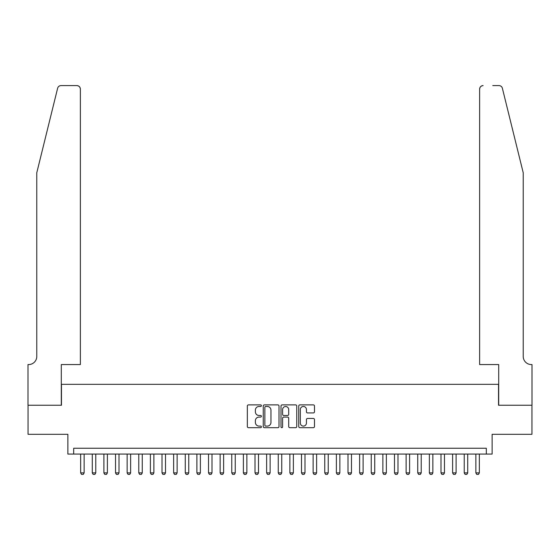 <?xml version="1.0" encoding="UTF-8"?>
<svg xmlns="http://www.w3.org/2000/svg" width="560" height="560" viewBox="0 0 560 560"><rect width="100%" height="100%" fill="white"/><g stroke="black" fill="none" stroke-linecap="round" stroke-linejoin="round"><path stroke-width="0.84" d="M261.401 405.678A0.798 0.798 0 0 0 260.603 404.88L248.479 404.88A1.141 1.141 0 0 0 247.338 406.021L247.338 426.552A1.141 1.141 0 0 0 248.479 427.693L260.603 427.693A0.798 0.798 0 0 0 261.401 426.895A0.798 0.798 0 0 0 260.603 426.097L259.035 426.097A3.654 3.654 0 0 1 255.381 422.45L255.381 420.735A3.654 3.654 0 0 1 259.035 417.088L260.603 417.088A0.798 0.798 0 0 0 261.401 416.29A0.798 0.798 0 0 0 260.603 415.485L259.035 415.485A3.654 3.654 0 0 1 255.381 411.838L255.381 410.123A3.654 3.654 0 0 1 259.035 406.476L260.603 406.476A0.798 0.798 0 0 0 261.401 405.678M313.341 412.923A1.141 1.141 0 0 0 314.482 411.782L314.482 406.021A1.141 1.141 0 0 0 313.341 404.88L299.88 404.88A1.141 1.141 0 0 0 298.739 406.021L298.739 426.552A1.141 1.141 0 0 0 299.88 427.693L313.341 427.693A1.141 1.141 0 0 0 314.482 426.552L314.482 419.594A1.141 1.141 0 0 0 313.341 418.453L307.58 418.453A1.141 1.141 0 0 0 306.439 419.594L306.439 423.045A3.052 3.052 0 0 1 303.387 426.097A3.052 3.052 0 0 1 300.335 423.045L300.335 409.528A3.052 3.052 0 0 1 303.387 406.476A3.052 3.052 0 0 1 306.439 409.528L306.439 411.782A1.141 1.141 0 0 0 307.58 412.923L313.341 412.923M486.318 454.062L492.128 454.062L492.128 434.301L531.944 434.301L531.944 405.244L498.526 405.244L498.526 384.321L61.474 384.321L61.474 405.244L28.056 405.244L28.056 434.301L67.872 434.301L67.872 454.062L486.318 454.062L486.318 448.252L73.682 448.252L73.682 454.062M278.999 406.021A1.141 1.141 0 0 0 277.858 404.88L264.397 404.88A1.141 1.141 0 0 0 263.256 406.021L263.256 426.552A1.141 1.141 0 0 0 264.397 427.693L277.858 427.693A1.141 1.141 0 0 0 278.999 426.552L278.999 406.021M282.142 404.88L295.603 404.88A1.141 1.141 0 0 1 296.744 406.021L296.744 426.552A1.141 1.141 0 0 1 295.603 427.693L289.842 427.693A1.141 1.141 0 0 1 288.701 426.552L288.701 418.229A1.141 1.141 0 0 0 287.56 417.088L283.738 417.088A1.141 1.141 0 0 0 282.597 418.229L282.597 426.895A0.798 0.798 0 0 1 281.799 427.693A0.798 0.798 0 0 1 281.001 426.895L281.001 406.021A1.141 1.141 0 0 1 282.142 404.88M265.65 406.476A0.798 0.798 0 0 0 264.852 407.274L264.852 425.299A0.798 0.798 0 0 0 265.65 426.097L267.309 426.097A3.654 3.654 0 0 0 270.956 422.45L270.956 410.123A3.654 3.654 0 0 0 267.309 406.476L265.65 406.476M288.701 409.584A3.052 3.052 0 0 0 285.649 406.532A3.052 3.052 0 0 0 282.597 409.584L282.597 414.344A1.141 1.141 0 0 0 283.738 415.485L287.56 415.485A1.141 1.141 0 0 0 288.701 414.344L288.701 409.584M80.654 454.062L80.654 472.892L84.14 472.892L84.14 454.062M84.14 472.892L83.272 474.404L81.529 474.404L80.654 472.892M57.624 88.249C58.513 86.338 58.513 86.338 57.624 88.249L36.778 172.774L36.778 356.426A8.134 8.134 0 0 1 28.637 364.56L28 364.56L28 405.244L61.299 405.244L61.299 364.56L80.367 364.56L80.367 89.082A3.486 3.486 0 0 0 76.874 85.596L61.012 85.596A3.486 3.486 0 0 0 57.624 88.249M67.228 85.596L76.874 85.596C78.981 85.82 80.143 86.982 80.367 89.082L80.367 364.56M36.778 356.426A8.134 8.134 0 0 1 28.637 364.56M516.831 146.853L502.376 88.249C501.487 86.338 501.487 86.338 502.376 88.249C501.487 86.338 501.487 86.338 502.376 88.249L523.222 172.774L523.222 356.426A8.134 8.134 0 0 0 531.363 364.56L532 364.56L532 405.244L498.701 405.244L498.701 364.56L479.633 364.56L479.633 89.082L479.633 364.56M492.772 85.596L498.988 85.596A3.486 3.486 0 0 1 502.376 88.249M483.126 85.596A3.486 3.486 0 0 0 479.633 89.082C479.857 86.982 481.019 85.82 483.126 85.596M523.222 356.426A8.134 8.134 0 0 0 531.363 364.56M92.281 454.062L92.281 472.892L95.767 472.892L95.767 454.062M95.767 472.892L94.892 474.404L93.149 474.404L92.281 472.892M103.901 454.062L103.901 472.892L107.387 472.892L107.387 454.062M107.387 472.892L106.519 474.404L104.776 474.404L103.901 472.892M115.528 454.062L115.528 472.892L119.014 472.892L119.014 454.062M119.014 472.892L118.139 474.404L116.396 474.404L115.528 472.892M127.148 454.062L127.148 472.892L130.634 472.892L130.634 454.062M130.634 472.892L129.766 474.404L128.023 474.404L127.148 472.892M138.775 454.062L138.775 472.892L142.261 472.892L142.261 454.062M142.261 472.892L141.386 474.404L139.643 474.404L138.775 472.892M150.395 454.062L150.395 472.892L153.881 472.892L153.881 454.062M153.881 472.892L153.013 474.404L151.27 474.404L150.395 472.892M162.022 454.062L162.022 472.892L165.508 472.892L165.508 454.062M165.508 472.892L164.633 474.404L162.89 474.404L162.022 472.892M173.642 454.062L173.642 472.892L177.128 472.892L177.128 454.062M177.128 472.892L176.26 474.404L174.517 474.404L173.642 472.892M185.269 454.062L185.269 472.892L188.755 472.892L188.755 454.062M188.755 472.892L187.88 474.404L186.137 474.404L185.269 472.892M196.889 454.062L196.889 472.892L200.375 472.892L200.375 454.062M200.375 472.892L199.507 474.404L197.764 474.404L196.889 472.892M208.516 454.062L208.516 472.892L212.002 472.892L212.002 454.062M212.002 472.892L211.127 474.404L209.384 474.404L208.516 472.892M220.136 454.062L220.136 472.892L223.622 472.892L223.622 454.062M223.622 472.892L222.754 474.404L221.011 474.404L220.136 472.892M231.763 454.062L231.763 472.892L235.249 472.892L235.249 454.062M235.249 472.892L234.374 474.404L232.631 474.404L231.763 472.892M243.383 454.062L243.383 472.892L246.876 472.892L246.876 454.062M246.876 472.892L246.001 474.404L244.258 474.404L243.383 472.892M255.01 454.062L255.01 472.892L258.496 472.892L258.496 454.062M258.496 472.892L257.628 474.404L255.878 474.404L255.01 472.892M266.63 454.062L266.63 472.892L270.123 472.892L270.123 454.062M270.123 472.892L269.248 474.404L267.505 474.404L266.63 472.892M278.257 454.062L278.257 472.892L281.743 472.892L281.743 454.062M281.743 472.892L280.875 474.404L279.125 474.404L278.257 472.892M289.877 454.062L289.877 472.892L293.37 472.892L293.37 454.062M293.37 472.892L292.495 474.404L290.752 474.404L289.877 472.892M301.504 454.062L301.504 472.892L304.99 472.892L304.99 454.062M304.99 472.892L304.122 474.404L302.372 474.404L301.504 472.892M313.124 454.062L313.124 472.892L316.617 472.892L316.617 454.062M316.617 472.892L315.742 474.404L313.999 474.404L313.124 472.892M324.751 454.062L324.751 472.892L328.237 472.892L328.237 454.062M328.237 472.892L327.369 474.404L325.626 474.404L324.751 472.892M336.378 454.062L336.378 472.892L339.864 472.892L339.864 454.062M339.864 472.892L338.989 474.404L337.246 474.404L336.378 472.892M347.998 454.062L347.998 472.892L351.484 472.892L351.484 454.062M351.484 472.892L350.616 474.404L348.873 474.404L347.998 472.892M359.625 454.062L359.625 472.892L363.111 472.892L363.111 454.062M363.111 472.892L362.236 474.404L360.493 474.404L359.625 472.892M371.245 454.062L371.245 472.892L374.731 472.892L374.731 454.062M374.731 472.892L373.863 474.404L372.12 474.404L371.245 472.892M382.872 454.062L382.872 472.892L386.358 472.892L386.358 454.062M386.358 472.892L385.483 474.404L383.74 474.404L382.872 472.892M394.492 454.062L394.492 472.892L397.978 472.892L397.978 454.062M397.978 472.892L397.11 474.404L395.367 474.404L394.492 472.892M406.119 454.062L406.119 472.892L409.605 472.892L409.605 454.062M409.605 472.892L408.73 474.404L406.987 474.404L406.119 472.892M417.739 454.062L417.739 472.892L421.225 472.892L421.225 454.062M421.225 472.892L420.357 474.404L418.614 474.404L417.739 472.892M429.366 454.062L429.366 472.892L432.852 472.892L432.852 454.062M432.852 472.892L431.977 474.404L430.234 474.404L429.366 472.892M440.986 454.062L440.986 472.892L444.472 472.892L444.472 454.062M444.472 472.892L443.604 474.404L441.861 474.404L440.986 472.892M452.613 454.062L452.613 472.892L456.099 472.892L456.099 454.062M456.099 472.892L455.224 474.404L453.481 474.404L452.613 472.892M464.233 454.062L464.233 472.892L467.719 472.892L467.719 454.062M467.719 472.892L466.851 474.404L465.108 474.404L464.233 472.892M475.86 454.062L475.86 472.892L479.346 472.892L479.346 454.062M479.346 472.892L478.471 474.404L476.728 474.404L475.86 472.892"/></g></svg>
